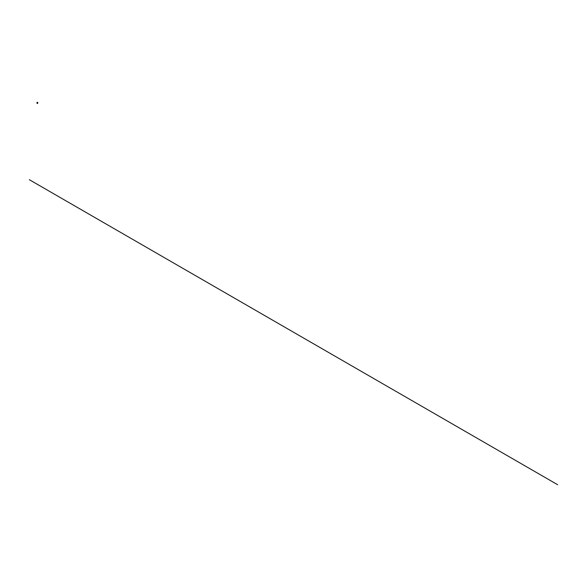 <?xml version="1.0" encoding="UTF-8"?>
<svg xmlns="http://www.w3.org/2000/svg" width="587" height="587" viewBox="0 0 587 587"><rect width="100%" height="100%" fill="white"/><g stroke="black" fill="none" stroke-linecap="round" stroke-linejoin="round"><path stroke-width="0.88" d="M37.23 102.593L37.707 102.798M37.135 102.277L37.715 102.424M37.054 103.327L37.663 103.312M37.693 102.835L37.715 103.275M37.685 103.422L37.157 103.114L37.685 103.422M557.65 484.723L29.35 179.71M37.018 102.424L37.018 103.415"/></g></svg>

